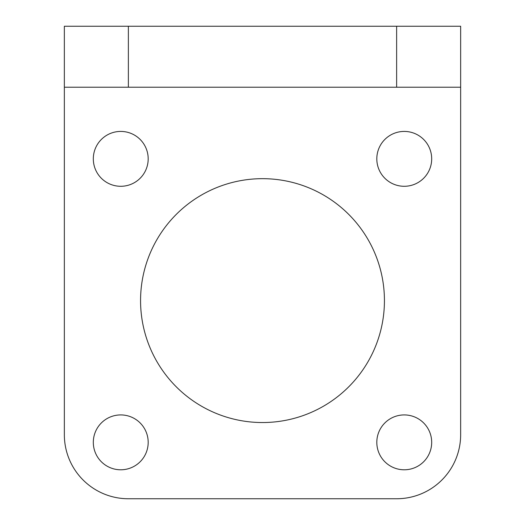 <?xml version="1.0" encoding="UTF-8"?>
<svg xmlns="http://www.w3.org/2000/svg" width="525" height="525" viewBox="0 0 525 525"><rect width="100%" height="100%" fill="white"/><g stroke="black" fill="none" stroke-linecap="round" stroke-linejoin="round"><path stroke-width="0.79" d="M128.369 87.216L128.369 26.25L64.352 26.25L64.352 87.216L460.648 87.216L460.648 26.25L396.631 26.25L396.631 87.216M128.369 26.25L396.631 26.25M64.352 87.216L64.352 434.733A64.017 64.017 0 0 0 128.369 498.75L396.631 498.75A64.017 64.017 0 0 0 460.648 434.733L460.648 87.216M431.688 158.852A27.438 27.438 0 0 1 404.25 186.29A27.438 27.438 0 0 1 376.812 158.852A27.438 27.438 0 0 1 404.25 131.421A27.438 27.438 0 0 1 431.688 158.852M431.688 442.352A27.438 27.438 0 0 1 404.25 469.79A27.438 27.438 0 0 1 376.812 442.352A27.438 27.438 0 0 1 404.25 414.921A27.438 27.438 0 0 1 431.688 442.352M148.188 442.352A27.438 27.438 0 0 1 120.75 469.79A27.438 27.438 0 0 1 93.312 442.352A27.438 27.438 0 0 1 120.75 414.921A27.438 27.438 0 0 1 148.188 442.352M148.188 158.852A27.438 27.438 0 0 1 120.75 186.29A27.438 27.438 0 0 1 93.312 158.852A27.438 27.438 0 0 1 120.75 131.421A27.438 27.438 0 0 1 148.188 158.852M140.562 300.602A121.938 121.938 0 0 1 323.466 195.005A121.938 121.938 0 0 1 323.466 406.206A121.938 121.938 0 0 1 140.562 300.602"/></g></svg>
